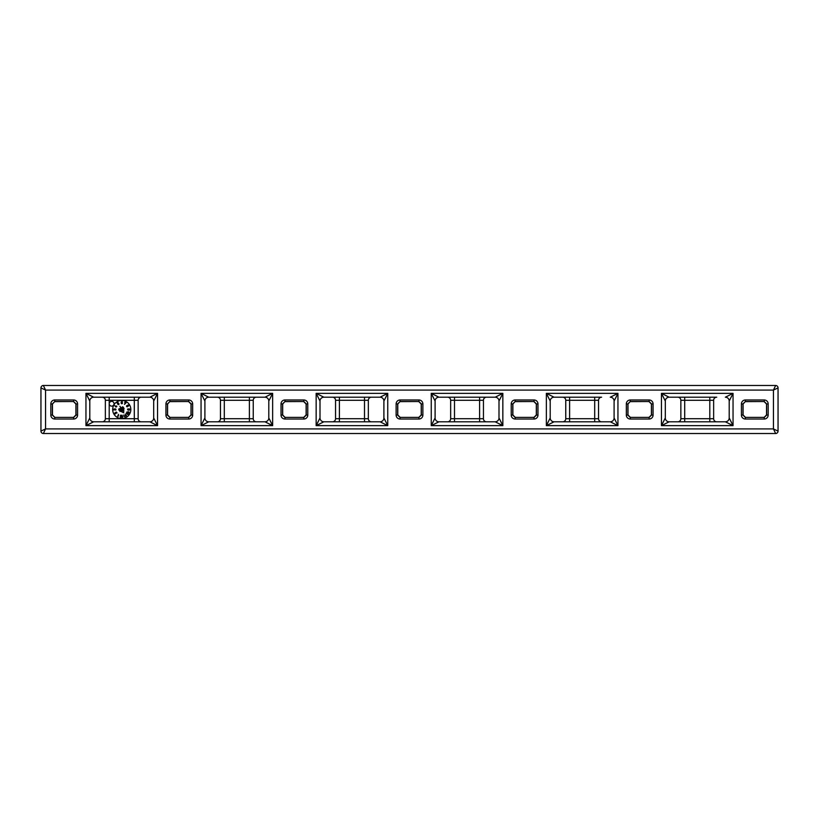 <?xml version="1.0" encoding="UTF-8"?>
<svg xmlns="http://www.w3.org/2000/svg" width="819" height="819" viewBox="0 0 819 819"><rect width="100%" height="100%" fill="white"/><g stroke="black" fill="none" stroke-linecap="round" stroke-linejoin="round"><path stroke-width="1.23" d="M775.644 433.517L43.356 433.517L45.557 428.91L773.443 428.91L778.05 431.111A2.406 2.406 0 0 1 775.644 433.517L773.443 428.91L773.443 390.09L778.05 387.889L778.05 431.111A2.406 2.406 0 0 1 775.644 433.517M40.95 431.111L40.95 387.889L45.557 390.09L43.356 385.483L775.644 385.483A2.406 2.406 0 0 1 778.05 387.889A2.406 2.406 0 0 0 775.644 385.483L773.443 390.09L45.557 390.09L45.557 428.91L40.95 431.111A2.406 2.406 0 0 0 43.356 433.517A2.406 2.406 0 0 1 40.95 431.111M54.873 401.617L73.628 401.515L54.771 401.515L52.477 404.023L52.477 414.977L54.873 417.383L73.526 417.383L75.921 414.977L77.57 415.09A3.931 3.931 45 0 1 73.628 419.021L73.628 417.485L76.024 415.09L76.024 403.91L73.628 401.515L73.628 399.979A3.931 3.931 -45 0 1 77.57 403.91L77.57 415.09M54.873 417.383L73.526 417.383M73.526 401.617L75.921 404.023L75.921 414.977M93.642 421.795L85.954 425.645L89.803 417.956A3.839 3.839 0 0 0 93.642 421.795L149.857 421.795A3.839 3.839 0 0 0 153.696 417.956L157.545 425.645L149.857 421.795M93.642 397.205L149.857 397.205L93.642 397.205A3.839 3.839 0 0 0 89.803 401.044L85.954 393.355L93.642 397.205M109.255 403.736A2.406 2.406 0 0 1 112.858 401.658A2.406 2.406 0 0 1 112.858 405.814A2.406 2.406 0 0 1 109.255 403.736M130.825 409.5A9.081 9.081 0 0 0 121.744 400.419A9.081 9.081 0 0 0 112.674 409.5A9.081 9.081 0 0 0 121.744 418.581A9.081 9.081 0 0 0 130.825 409.5M208.743 421.795L201.054 425.645L204.904 417.956A3.839 3.839 0 0 0 208.743 421.795L264.957 421.795A3.839 3.839 0 0 0 268.796 417.956L272.645 425.645L264.957 421.795M208.743 397.205L264.957 397.205L208.743 397.205A3.839 3.839 0 0 0 204.904 401.044L201.054 393.355L208.743 397.205M323.843 421.795L316.154 425.645L320.004 417.956A3.839 3.839 0 0 0 323.843 421.795L380.057 421.795A3.839 3.839 0 0 0 383.896 417.956L387.745 425.645L380.057 421.795M323.843 397.205L380.057 397.205L323.843 397.205A3.839 3.839 0 0 0 320.004 401.044L316.154 393.355L323.843 397.205M438.943 421.795L431.255 425.645L435.104 417.956A3.839 3.839 0 0 0 438.943 421.795L495.157 421.795A3.839 3.839 0 0 0 498.996 417.956L502.846 425.645L495.157 421.795M438.943 397.205L495.157 397.205L438.943 397.205A3.839 3.839 0 0 0 435.104 401.044L431.255 393.355L438.943 397.205M554.043 421.795L546.355 425.645L550.204 417.956A3.839 3.839 0 0 0 554.043 421.795L610.257 421.795A3.839 3.839 0 0 0 614.096 417.956L617.946 425.645L610.257 421.795M601.617 397.205L554.043 397.205L601.617 397.205A3.071 3.071 0 0 0 598.546 400.276L569.604 400.276L569.604 418.724L594.696 418.724L594.696 397.205M669.143 421.795L661.455 425.645L665.304 417.956A3.839 3.839 0 0 0 669.143 421.795L725.358 421.795A3.839 3.839 0 0 0 729.197 417.956L733.046 425.645L725.358 421.795M716.717 397.205L669.143 397.205L716.717 397.205A3.071 3.071 0 0 0 713.646 400.276L684.704 400.276L684.704 418.724L709.797 418.724L709.797 397.205M169.973 401.617L188.728 401.515L169.871 401.515L167.578 404.023L167.578 414.977L169.973 417.383L188.626 417.383L191.022 414.977L192.67 415.09A3.931 3.931 45 0 1 188.728 419.021L188.728 417.485L191.124 415.09L191.124 403.91L188.728 401.515L188.728 399.979A3.931 3.931 -45 0 1 192.67 403.91L192.67 415.09M169.973 417.383L188.626 417.383M188.626 401.617L191.022 404.023L191.022 414.977M285.073 401.617L303.829 401.515L284.971 401.515L282.678 404.023L282.678 414.977L285.073 417.383L303.726 417.383L306.122 414.977L307.77 415.09A3.931 3.931 45 0 1 303.829 419.021L303.829 417.485L306.224 415.09L306.224 403.91L303.829 401.515L303.829 399.979A3.931 3.931 -45 0 1 307.77 403.91L307.77 415.09M285.073 417.383L303.726 417.383M303.726 401.617L306.122 404.023L306.122 414.977M400.174 401.617L418.929 401.515L400.071 401.515L397.778 404.023L397.778 414.977L400.174 417.383L418.826 417.383L421.222 414.977L422.87 415.09A3.931 3.931 45 0 1 418.929 419.021L418.929 417.485L421.324 415.09L421.324 403.91L418.929 401.515L418.929 399.979A3.931 3.931 -45 0 1 422.87 403.91L422.87 415.09M400.174 417.383L418.826 417.383M418.826 401.617L421.222 404.023L421.222 414.977M515.274 401.617L534.029 401.515L515.171 401.515L512.878 404.023L512.878 414.977L515.274 417.383L533.927 417.383L536.322 414.977L537.97 415.09A3.931 3.931 45 0 1 534.029 419.021L534.029 417.485L536.425 415.09L536.425 403.91L534.029 401.515L534.029 399.979A3.931 3.931 -45 0 1 537.97 403.91L537.97 415.09M515.274 417.383L533.927 417.383M533.927 401.617L536.322 404.023L536.322 414.977M630.374 401.617L649.129 401.515L630.272 401.515L627.978 404.023L627.978 414.977L630.374 417.383L649.027 417.383L651.422 414.977L653.071 415.09A3.931 3.931 45 0 1 649.129 419.021L649.129 417.485L651.525 415.09L651.525 403.91L649.129 401.515L649.129 399.979A3.931 3.931 -45 0 1 653.071 403.91L653.071 415.09M630.374 417.383L649.027 417.383M649.027 401.617L651.422 404.023L651.422 414.977M745.474 401.617L764.229 401.515L745.372 401.515L743.079 404.023L743.079 414.977L745.474 417.383L764.127 417.383L766.523 414.977L768.171 415.09A3.931 3.931 45 0 1 764.229 419.021L764.229 417.485L766.625 415.09L766.625 403.91L764.229 401.515L764.229 399.979A3.931 3.931 -45 0 1 768.171 403.91L768.171 415.09M745.474 417.383L764.127 417.383M764.127 401.617L766.523 404.023L766.523 414.977M626.33 415.09L626.33 403.91A3.931 3.931 -135 0 1 630.272 399.979L630.272 401.515L627.876 403.91L627.876 415.09L630.272 417.485L630.272 419.021A3.931 3.931 135 0 1 626.33 415.09L627.978 414.977M511.23 415.09L511.23 403.91A3.931 3.931 -135 0 1 515.171 399.979L515.171 401.515L512.776 403.91L512.776 415.09L515.171 417.485L515.171 419.021A3.931 3.931 135 0 1 511.23 415.09L512.878 414.977M281.03 415.09L281.03 403.91A3.931 3.931 -135 0 1 284.971 399.979L284.971 401.515L282.575 403.91L282.575 415.09L284.971 417.485L284.971 419.021A3.931 3.931 135 0 1 281.03 415.09L282.678 414.977M50.829 415.09L50.829 403.91A3.931 3.931 -135 0 1 54.771 399.979L54.771 401.515L52.375 403.91L52.375 415.09L54.771 417.485L54.771 419.021A3.931 3.931 135 0 1 50.829 415.09L52.477 414.977M741.43 415.09L741.43 403.91A3.931 3.931 -135 0 1 745.372 399.979L745.372 401.515L742.976 403.91L742.976 415.09L745.372 417.485L745.372 419.021A3.931 3.931 135 0 1 741.43 415.09L743.079 414.977M396.13 415.09L396.13 403.91A3.931 3.931 -135 0 1 400.071 399.979L400.071 401.515L397.676 403.91L397.676 415.09L400.071 417.485L400.071 419.021A3.931 3.931 135 0 1 396.13 415.09L397.778 414.977M165.929 415.09L165.929 403.91A3.931 3.931 -135 0 1 169.871 399.979L169.871 401.515L167.475 403.91L167.475 415.09L169.871 417.485L169.871 419.021A3.931 3.931 135 0 1 165.929 415.09L167.578 414.977M421.222 404.023L422.87 403.91M396.13 403.91L397.778 404.023M191.022 404.023L192.67 403.91M165.929 403.91L167.578 404.023M651.422 404.023L653.071 403.91M626.33 403.91L627.978 404.023M306.122 404.023L307.77 403.91M281.03 403.91L282.678 404.023M766.523 404.023L768.171 403.91M741.43 403.91L743.079 404.023M536.322 404.023L537.97 403.91M511.23 403.91L512.878 404.023M75.921 404.023L77.57 403.91M50.829 403.91L52.477 404.023M665.304 401.044L661.455 393.355L669.143 397.205A3.839 3.839 0 0 0 665.304 401.044L665.304 417.956M550.204 401.044L546.355 393.355L554.043 397.205A3.839 3.839 0 0 0 550.204 401.044L550.204 417.956M502.846 393.355L498.996 401.044A3.839 3.839 0 0 0 495.157 397.205L502.846 393.355L502.846 425.645L431.255 425.645L431.255 393.355L502.846 393.355M617.946 393.355L614.096 401.044A3.839 3.839 0 0 0 610.257 397.205L617.946 393.355L617.946 425.645L546.355 425.645L546.355 393.355L617.946 393.355M733.046 393.355L729.197 401.044A3.839 3.839 0 0 0 725.358 397.205L733.046 393.355L733.046 425.645L661.455 425.645L661.455 393.355L733.046 393.355M157.545 393.355L153.696 401.044A3.839 3.839 0 0 0 149.857 397.205L157.545 393.355L157.545 425.645L85.954 425.645L85.954 393.355L157.545 393.355M387.745 393.355L383.896 401.044A3.839 3.839 0 0 0 380.057 397.205L387.745 393.355L387.745 425.645L316.154 425.645L316.154 393.355L387.745 393.355M272.645 393.355L268.796 401.044A3.839 3.839 0 0 0 264.957 397.205L272.645 393.355L272.645 425.645L201.054 425.645L201.054 393.355L272.645 393.355M40.95 387.889A2.406 2.406 0 0 1 43.356 385.483A2.406 2.406 0 0 0 40.95 387.889M569.604 421.795L569.604 418.724L565.755 418.724A3.071 3.071 0 0 1 562.684 421.795M594.696 421.795L594.696 418.724L598.546 418.724A3.071 3.071 0 0 0 601.617 421.795M339.404 421.795L339.404 418.724L364.496 418.724L364.496 400.276L339.404 400.276L339.404 418.724L335.555 418.724A3.071 3.071 0 0 1 332.483 421.795M364.496 421.795L364.496 418.724L368.345 418.724A3.071 3.071 0 0 0 371.416 421.795M224.304 421.795L224.304 418.724L249.396 418.724L249.396 400.276L224.304 400.276L224.304 418.724L220.454 418.724A3.071 3.071 0 0 1 217.383 421.795M249.396 421.795L249.396 418.724L253.245 418.724A3.071 3.071 0 0 0 256.316 421.795M684.704 421.795L684.704 418.724L680.855 418.724A3.071 3.071 0 0 1 677.784 421.795M709.797 421.795L709.797 418.724L713.646 418.724A3.071 3.071 0 0 0 716.717 421.795M109.203 421.795L109.203 418.724L134.296 418.724L134.296 400.276L109.203 400.276L109.203 418.724L105.354 418.724A3.071 3.071 0 0 1 102.283 421.795M134.296 421.795L134.296 418.724L138.145 418.724A3.071 3.071 0 0 0 141.216 421.795M454.504 421.795L454.504 418.724L479.596 418.724L479.596 400.276L454.504 400.276L454.504 418.724L450.655 418.724A3.071 3.071 0 0 1 447.583 421.795M479.596 421.795L479.596 418.724L483.445 418.724A3.071 3.071 0 0 0 486.517 421.795M677.784 397.205A3.071 3.071 0 0 1 680.855 400.276L684.704 400.276L684.704 397.205M332.483 397.205A3.071 3.071 0 0 1 335.555 400.276L339.404 400.276L339.404 397.205M371.416 397.205A3.071 3.071 0 0 0 368.345 400.276L364.496 400.276L364.496 397.205M562.684 397.205A3.071 3.071 0 0 1 565.755 400.276L569.604 400.276L569.604 397.205M102.283 397.205A3.071 3.071 0 0 1 105.354 400.276L109.203 400.276L109.203 397.205M141.216 397.205A3.071 3.071 0 0 0 138.145 400.276L134.296 400.276L134.296 397.205M447.583 397.205A3.071 3.071 0 0 1 450.655 400.276L454.504 400.276L454.504 397.205M486.517 397.205A3.071 3.071 0 0 0 483.445 400.276L479.596 400.276L479.596 397.205M217.383 397.205A3.071 3.071 0 0 1 220.454 400.276L224.304 400.276L224.304 397.205M256.316 397.205A3.071 3.071 0 0 0 253.245 400.276L249.396 400.276L249.396 397.205M116.216 412.039L116.605 412.725L115.469 412.602A0.624 0.624 0 0 0 114.947 413.626A0.624 0.624 0 0 0 115.755 413.728L115.438 412.909L117.097 412.96L116.216 412.039M122.338 417.424L123.055 416.646L122.44 417.004L122.133 415.253L122.338 417.424M115.592 410.135A0.665 0.665 0 0 0 115.397 408.896L115.284 408.896A0.614 0.614 0 0 0 114.814 409.121A0.553 0.553 0 0 0 114.425 408.957L114.312 408.957A0.553 0.553 0 0 0 114.158 410.073L114.138 409.346L115.397 409.213L115.592 410.135M127.457 414.342A0.614 0.614 0 0 0 128.307 414.117A0.614 0.614 0 0 0 128.081 413.267L127.191 412.756A0.614 0.614 0 0 0 126.351 412.991A0.614 0.614 0 0 0 126.576 413.83L127.457 414.342M127.887 409.131L127.621 408.968A1.024 1.024 0 0 0 128.092 410.114L129.115 410.114A0.614 0.614 0 0 0 129.74 409.49A0.614 0.614 0 0 0 129.115 408.876L128.911 408.876A0.614 0.614 0 0 0 128.378 409.807L127.784 409.52A0.624 0.624 0 0 1 127.887 409.131M114.732 405.692L116.042 407.135L116.861 406.347L116.052 405.886L115.96 406.654L114.732 405.692M127.866 406.204A0.553 0.553 0 0 0 128.286 406.152L128.378 406.091A0.553 0.553 0 0 0 128.583 405.333A0.553 0.553 0 0 0 127.825 405.129L127.733 405.18A0.563 0.563 0 0 0 127.477 405.518A0.614 0.614 0 0 0 126.945 405.569L126.853 405.62A0.614 0.614 0 0 0 126.628 406.47A0.614 0.614 0 0 0 127.477 406.695L127.569 406.633A0.614 0.614 0 0 0 127.866 406.204M124.447 404.371L126.054 402.805L124.979 402.18L124.672 402.713L125.573 402.887L124.447 404.371M122.164 401.883L122.328 401.617A1.024 1.024 0 0 0 121.181 402.098L121.181 403.112A0.614 0.614 0 0 0 121.796 403.736A0.614 0.614 0 0 0 122.42 403.112L122.42 402.917A0.614 0.614 0 0 0 121.488 402.375L121.775 401.781A0.624 0.624 0 0 1 122.164 401.883M117.772 403.552L118.028 402.436L117.086 402.979L117.69 404.013L118.683 403.89L117.977 404.525A0.665 0.665 0 0 0 118.96 403.736L118.857 403.562A0.624 0.624 0 0 0 117.772 403.552M129.064 412.735L128.747 411.711L128.747 412.428L127.078 411.824L129.064 412.735M126.106 416.134L126.525 415.407L125.993 415.714L125.112 414.199L126.106 416.134M120.321 415.253L121.11 415.561L120.434 416.482A0.624 0.624 0 0 0 120.772 417.444A0.624 0.624 0 0 0 121.56 416.799L120.69 416.666L121.56 415.253L120.321 415.253M117.619 416.277L118.642 415.97L117.926 415.97L118.53 414.301L117.619 416.277M124.867 416.851L125.112 415.817L124.754 416.431L123.608 415.069L124.867 416.851M121.488 403.112L122.113 402.917L121.488 403.112M127.795 405.794L128.317 405.487L127.795 405.794M126.894 406.306L127.529 405.948L126.894 406.306M129.115 409.807L128.911 409.183L129.115 409.807M126.617 413.145L128.04 413.964L126.617 413.145M123.649 409.346A0.747 0.747 0 0 1 122.625 409.07L122 407.995A0.747 0.747 0 0 1 122.277 406.971A0.747 0.747 0 0 1 123.3 407.248L123.925 408.323A0.747 0.747 0 0 1 123.649 409.346M119.891 411.435L119.891 411.046A0.788 0.788 0 0 0 120.383 410.913L120.321 410.084A0.778 0.778 0 0 1 118.97 410.084L118.847 409.858A0.778 0.778 0 0 1 119.124 408.794A0.778 0.778 0 0 1 120.198 409.08L120.843 410.196A0.778 0.778 0 0 1 120.557 411.261A1.29 1.29 0 0 1 119.891 411.435M122.297 411.169L121.427 411.67L123.638 412.776L123.792 410.299L122.922 410.8L119.891 406.275L122.297 411.169M119.308 409.889L119.861 409.275L119.308 409.889M123.464 409.019L122.471 407.299L123.464 409.019M54.771 399.979L73.628 399.979M73.628 419.021L54.771 419.021M400.071 399.979L418.929 399.979M418.929 419.021L400.071 419.021M745.372 399.979L764.229 399.979M764.229 419.021L745.372 419.021M169.871 399.979L188.728 399.979M188.728 419.021L169.871 419.021M515.171 399.979L534.029 399.979M534.029 419.021L515.171 419.021M284.971 399.979L303.829 399.979M303.829 419.021L284.971 419.021M630.272 399.979L649.129 399.979M649.129 419.021L630.272 419.021M138.145 418.724L138.145 400.276M253.245 418.724L253.245 400.276M598.546 418.724L598.546 400.276M713.646 418.724L713.646 400.276M483.445 418.724L483.445 400.276M368.345 418.724L368.345 400.276M565.755 418.724L565.755 400.276M105.354 418.724L105.354 400.276M335.555 418.724L335.555 400.276M450.655 418.724L450.655 400.276M680.855 418.724L680.855 400.276M220.454 418.724L220.454 400.276M89.803 401.044L89.803 417.956M204.904 401.044L204.904 417.956M320.004 401.044L320.004 417.956M435.104 401.044L435.104 417.956M498.996 401.044L498.996 417.956M614.096 401.044L614.096 417.956M729.197 401.044L729.197 417.956M153.696 401.044L153.696 417.956M383.896 401.044L383.896 417.956M268.796 401.044L268.796 417.956"/></g></svg>
